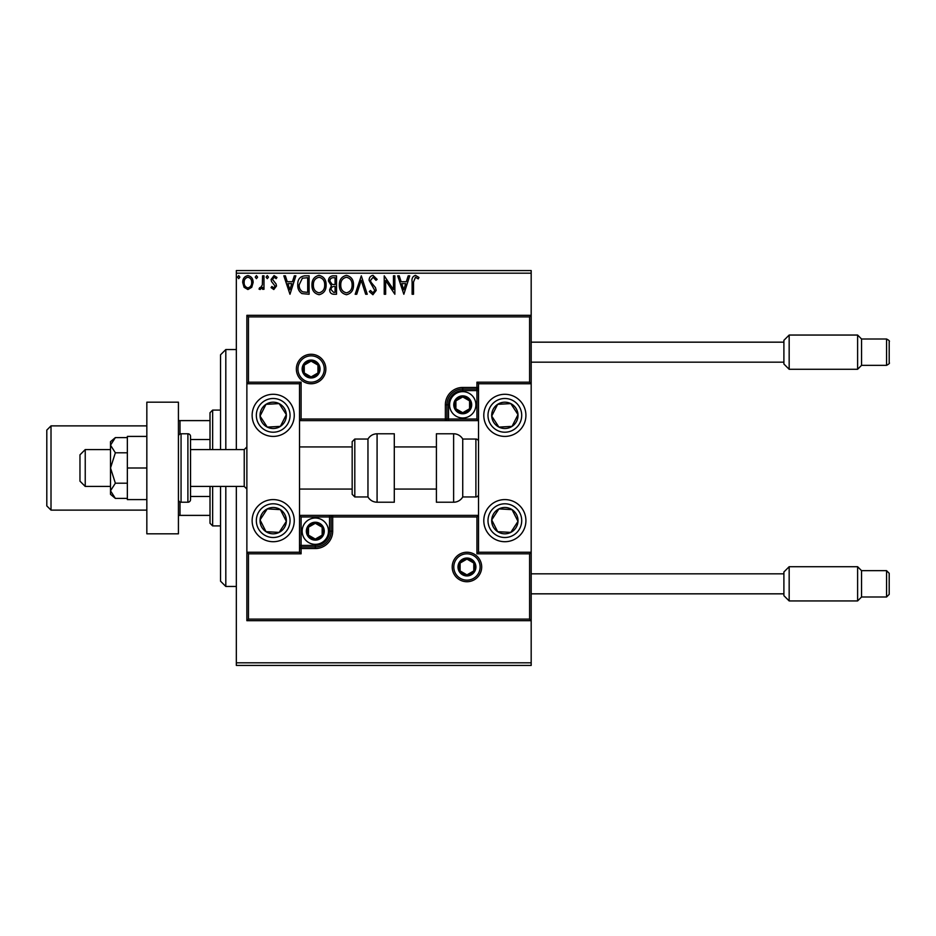 <?xml version="1.0" encoding="UTF-8"?>
<svg xmlns="http://www.w3.org/2000/svg" width="936" height="936" viewBox="0 0 936 936"><rect width="100%" height="100%" fill="white"/><g stroke="black" fill="none" stroke-linecap="round" stroke-linejoin="round"><path stroke-width="1.4" d="M531.18 665.438L236.34 665.438L236.34 662.805L531.18 662.805L531.18 665.438M251.737 287.305L247.911 289.528L244.097 287.317L242.716 282.52C242.681 278.706 244.413 276.389 247.911 275.594C251.421 276.389 253.153 278.706 253.118 282.52L251.737 287.305M263.975 275.827L263.975 289.294L262.56 289.294L262.56 287.317L260.103 289.528L259.015 289.072L259.693 287.633L260.325 287.878L262.337 284.977L262.56 275.827L263.975 275.827M273.803 289.528L271.066 287.609L271.896 286.463L273.71 287.878L275.09 286.065L271.534 281.56L271.066 279.478L274.061 275.594L276.974 277.419L276.167 278.659L274.213 277.243L272.481 279.408L276.05 283.924L276.506 285.995L273.803 289.528M304.82 275.827L309.102 275.827L309.102 294.255L301.93 293.588C298.935 291.517 297.554 288.592 297.765 284.813C297.554 279.49 299.906 276.494 304.82 275.827M336.515 275.827L336.515 294.255L333.906 294.255C331.098 294.115 329.683 292.594 329.659 289.692L331.391 285.772L328.477 281.057C328.501 278.015 329.94 276.272 332.83 275.827L336.515 275.827M361.319 275.827L367.228 294.255L365.683 294.255L361.202 280.274L356.721 294.255L355.177 294.255L361.319 275.827M393.448 275.827L394.863 275.827L394.863 294.255L385.655 280.507L385.655 294.255L384.228 294.255L384.228 275.827L393.448 289.54L393.448 275.827M413.525 281.993L413.525 294.255L412.109 294.255L412.109 281.806C411.547 278.46 412.671 276.319 415.479 275.359L418.965 277.477L418.24 278.893L415.49 277.243L413.525 281.993M236.34 273.195L236.34 270.562L531.18 270.562L531.18 273.195L236.34 273.195L236.34 449.572M236.34 486.427L236.34 662.805M531.18 273.195L531.18 383.76L478.53 383.76L476.95 382.18L529.6 382.18L529.6 316.894L531.18 315.315L246.87 315.315L246.87 383.76L299.52 383.76L299.52 552.24L301.1 553.819L248.449 553.819L248.449 619.105L246.87 620.685L246.87 552.24L299.52 552.24M248.449 619.105L529.6 619.105L529.6 553.819L531.18 552.24L531.18 662.805M403.837 294.255L397.695 275.827L399.239 275.827L401.135 281.736L406.306 281.736L408.201 275.827L409.746 275.827L403.837 294.255M373.008 275.359L377.149 279.384L375.991 280.32L373.101 277.243L370.527 280.367L370.995 282.181L375.476 287.621L376.202 290.429L372.902 294.723L369.346 291.611L370.457 290.476L372.926 292.839L374.786 290.499L369.112 280.344C369.135 277.582 370.434 275.921 373.008 275.359M353.515 284.965C353.621 290.219 351.292 293.471 346.519 294.723C341.64 293.588 339.253 290.371 339.347 285.047C339.253 279.782 341.605 276.553 346.414 275.359C351.211 276.518 353.586 279.712 353.515 284.965M326.114 284.965C326.219 290.219 323.891 293.471 319.118 294.723C314.239 293.588 311.852 290.371 311.945 285.047C311.852 279.782 314.204 276.553 319 275.359C323.809 276.518 326.184 279.712 326.114 284.965M289.973 294.255L283.83 275.827L285.375 275.827L287.258 281.736L292.441 281.736L294.337 275.827L295.87 275.827L289.973 294.255M268.468 277.126L267.286 278.659L266.105 277.126L267.286 275.594L268.468 277.126M257.599 277.126L256.417 278.659L255.236 277.126L256.417 275.594L257.599 277.126M239.885 277.126L238.703 278.659L237.522 277.126L238.703 275.594L239.885 277.126M401.743 283.62L403.732 289.809L405.709 283.62L401.743 283.62M340.762 285.047C340.692 289.271 342.588 291.868 346.46 292.839C350.31 291.821 352.193 289.189 352.1 284.965C352.17 280.777 350.286 278.203 346.46 277.243C342.564 278.203 340.669 280.8 340.762 285.047M333.625 292.36L335.088 292.36L335.088 286.463L334.374 286.463C332.245 286.439 331.145 287.504 331.075 289.657L333.625 292.36M334.374 284.567L335.088 284.567L335.088 277.723L333.473 277.723C331.215 277.688 330.022 278.799 329.893 281.057L332.116 284.357L334.374 284.567M313.361 285.047C313.291 289.271 315.186 291.868 319.059 292.839C322.897 291.821 324.78 289.189 324.698 284.965C324.769 280.777 322.885 278.203 319.059 277.243C315.163 278.203 313.267 280.8 313.361 285.047M307.687 292.36L307.687 277.723L302.375 278.191L299.181 284.813C299.005 287.914 300.163 290.254 302.679 291.845L307.687 292.36M287.867 283.62L289.856 289.809L291.833 283.62L287.867 283.62M244.132 282.508C244.074 285.375 245.337 287.153 247.911 287.878C250.497 287.165 251.761 285.375 251.69 282.508C251.761 279.665 250.497 277.91 247.911 277.243C245.326 277.91 244.074 279.665 244.132 282.508M220.545 449.572L220.545 354.802L225.81 349.537L236.34 349.537M220.545 486.427L220.545 581.197L225.81 586.462L236.34 586.462M225.81 349.537L225.81 449.572M225.81 486.427L225.81 586.462M273.195 394.29A21.06 21.06 0 0 1 294.255 415.35A21.06 21.06 0 0 1 273.195 436.41A21.06 21.06 0 0 1 252.135 415.35A21.06 21.06 0 0 1 273.195 394.29M273.195 541.71A21.06 21.06 0 0 0 294.255 520.65A21.06 21.06 0 0 0 273.195 499.59A21.06 21.06 0 0 0 252.135 520.65A21.06 21.06 0 0 0 273.195 541.71M529.6 316.894L248.449 316.894L248.449 382.18L246.87 383.76L246.87 552.24L248.449 553.819M504.855 541.71A21.06 21.06 0 0 1 483.795 520.65A21.06 21.06 0 0 1 504.855 499.59A21.06 21.06 0 0 1 525.915 520.65A21.06 21.06 0 0 1 504.855 541.71M504.855 394.29A21.06 21.06 0 0 0 483.795 415.35A21.06 21.06 0 0 0 504.855 436.41A21.06 21.06 0 0 0 525.915 415.35A21.06 21.06 0 0 0 504.855 394.29M529.6 382.18L531.18 383.76L531.18 552.24L478.53 552.24L478.53 383.76M85.234 486.427L79.969 481.162L79.969 454.837L85.234 449.572L85.234 486.427L110.507 486.427M190.534 486.427L244.237 486.427L244.237 449.572L246.87 446.94M453.784 566.982A13.162 13.162 0 0 0 466.947 580.144A13.162 13.162 0 0 0 480.11 566.982A13.162 13.162 0 0 0 466.947 553.819A13.162 13.162 0 0 0 453.784 566.982A13.162 13.162 0 0 1 466.947 553.819A13.162 13.162 0 0 1 480.11 566.982M529.6 619.105L531.18 620.685L246.87 620.685M301.1 516.965L299.52 515.385L329.53 515.385L329.53 516.965L301.1 516.965L301.1 545.395L315.315 545.395A14.215 14.215 0 0 0 329.53 531.18L329.53 516.965L331.11 516.965A1.579 1.579 0 0 1 332.69 515.385L329.53 515.385M299.52 548.554L301.1 548.554L301.1 546.975A1.579 1.579 0 0 0 299.52 548.554A1.579 1.579 0 0 1 301.1 546.975L315.315 546.975A15.795 15.795 0 0 0 331.11 531.18L331.11 516.965L332.69 516.965L332.69 515.385L478.53 515.385L476.95 516.965L332.69 516.965L332.69 531.18A17.374 17.374 0 0 1 315.315 548.554L301.1 548.554L301.1 553.819M529.6 553.819L476.95 553.819L478.53 552.24M324.265 369.018A13.162 13.162 0 0 0 311.103 355.855A13.162 13.162 0 0 0 297.94 369.018A13.162 13.162 0 0 0 311.103 382.18A13.162 13.162 0 0 0 324.265 369.018A13.162 13.162 0 0 1 311.103 382.18A13.162 13.162 0 0 1 297.94 369.018M476.95 419.035L478.53 420.615L448.519 420.615L448.519 419.035L476.95 419.035L476.95 390.605L462.735 390.605A14.215 14.215 0 0 0 448.519 404.82L448.519 419.035L446.94 419.035A1.579 1.579 0 0 1 445.36 420.615L448.519 420.615M478.53 387.445L476.95 387.445L476.95 389.025A1.579 1.579 0 0 0 478.53 387.445A1.579 1.579 0 0 1 476.95 389.025L462.735 389.025A15.795 15.795 0 0 0 446.94 404.82L446.94 419.035L445.36 419.035L445.36 420.615L299.52 420.615L301.1 419.035L445.36 419.035L445.36 404.82A17.374 17.374 0 0 1 462.735 387.445L476.95 387.445L476.95 382.18M248.449 316.894L246.87 315.315M248.449 382.18L301.1 382.18L299.52 383.76M470.632 404.82A7.897 7.897 0 0 0 455.89 400.865A7.897 7.897 0 0 0 462.735 412.717A7.897 7.897 0 0 0 470.632 404.82M469.579 404.82L469.579 400.865L462.735 396.922L455.89 400.865L455.89 408.775L462.735 412.717L469.579 408.775L469.579 404.82M449.572 404.82A13.162 13.162 0 0 1 462.735 391.657A13.162 13.162 0 0 1 475.897 404.82A13.162 13.162 0 0 1 462.735 417.982A13.162 13.162 0 0 1 449.572 404.82A13.162 13.162 0 0 0 462.735 417.982A13.162 13.162 0 0 0 475.897 404.82M469.579 400.865L462.735 396.922L455.89 400.865L455.89 408.775L462.735 412.717L469.579 408.775L469.579 400.865M323.212 531.18A7.897 7.897 0 0 0 308.47 527.225A7.897 7.897 0 0 0 315.315 539.077A7.897 7.897 0 0 0 323.212 531.18M322.159 531.18L322.159 527.225L315.315 523.282L308.47 527.225L308.47 535.135L315.315 539.077L322.159 535.135L322.159 531.18M302.152 531.18A13.162 13.162 0 0 1 315.315 518.017A13.162 13.162 0 0 1 328.477 531.18A13.162 13.162 0 0 1 315.315 544.342A13.162 13.162 0 0 1 302.152 531.18A13.162 13.162 0 0 0 315.315 544.342A13.162 13.162 0 0 0 328.477 531.18M322.159 527.225L322.159 535.135L315.315 539.077L308.47 535.135L308.47 527.225L315.315 523.282M474.844 566.982A7.897 7.897 0 0 0 460.102 563.039A7.897 7.897 0 0 0 466.947 574.88A7.897 7.897 0 0 0 474.844 566.982M473.791 566.982L473.791 563.039L466.947 559.085L460.102 563.039L460.102 570.937L466.947 574.88L473.791 570.937L473.791 566.982M473.791 563.039L466.947 559.085L460.102 563.039L460.102 570.937L466.947 574.88L473.791 570.937L473.791 563.039M319 369.018A7.897 7.897 0 0 0 304.258 365.075A7.897 7.897 0 0 0 311.103 376.915A7.897 7.897 0 0 0 319 369.018M317.947 369.018L317.947 365.075L311.103 361.12L304.258 365.075L304.258 372.973L311.103 376.915L317.947 372.973L317.947 369.018M317.947 365.075L311.103 361.12L304.258 365.075L304.258 372.973L311.103 376.915L317.947 372.973L317.947 365.075M262.174 513.454A13.162 13.162 0 0 0 279.139 532.397A13.162 13.162 0 0 0 280.39 509.629A13.162 13.162 0 0 0 262.174 513.454M263.648 514.414L260.056 519.925L265.999 531.671L279.139 532.397L286.334 521.375L280.39 509.629L267.251 508.903L263.648 514.414M255.563 509.137A21.06 21.06 0 0 1 284.708 503.018A21.06 21.06 0 0 1 290.827 532.163A21.06 21.06 0 0 0 284.708 503.018A21.06 21.06 0 0 0 255.563 509.137M260.056 519.925L265.999 531.671L279.139 532.397L286.334 521.375L280.39 509.629L267.251 508.903L260.056 519.925M493.834 513.454A13.162 13.162 0 0 0 510.799 532.397A13.162 13.162 0 0 0 512.05 509.629A13.162 13.162 0 0 0 493.834 513.454M495.308 514.414L491.716 519.925L497.659 531.671L510.799 532.397L517.994 521.375L512.05 509.629L498.911 508.903L495.308 514.414M522.487 532.163A21.06 21.06 0 0 1 493.342 538.282A21.06 21.06 0 0 1 487.223 509.137A21.06 21.06 0 0 1 516.368 503.018A21.06 21.06 0 0 1 522.487 532.163A21.06 21.06 0 0 0 516.368 503.018A21.06 21.06 0 0 0 487.223 509.137M491.716 519.925L497.659 531.671L510.799 532.397L517.994 521.375L512.05 509.629L498.911 508.903L491.716 519.925M515.876 408.154A13.162 13.162 0 0 0 491.716 416.075A13.162 13.162 0 0 0 512.05 426.371A13.162 13.162 0 0 0 515.876 408.154M514.402 409.114L510.799 403.603L497.659 404.329L491.716 416.075L498.911 427.097L512.05 426.371L517.994 414.625L514.402 409.114M504.855 436.41A21.06 21.06 0 0 1 487.223 426.863A21.06 21.06 0 0 0 504.855 436.41M510.799 403.603L497.659 404.329L491.716 416.075L498.911 427.097L512.05 426.371L517.994 414.625L510.799 403.603M284.216 408.154A13.162 13.162 0 0 0 260.056 416.075A13.162 13.162 0 0 0 280.39 426.371A13.162 13.162 0 0 0 284.216 408.154M282.742 409.114L279.139 403.603L265.999 404.329L260.056 416.075L267.251 427.097L280.39 426.371L286.334 414.625L282.742 409.114M290.827 403.837A21.06 21.06 0 0 1 284.708 432.982A21.06 21.06 0 0 1 255.563 426.863A21.06 21.06 0 0 0 284.708 432.982A21.06 21.06 0 0 0 290.827 403.837M279.139 403.603L265.999 404.329L260.056 416.075L267.251 427.097L280.39 426.371L286.334 414.625L279.139 403.603M453.621 502.222A10.53 10.53 0 0 0 462.735 496.957L462.735 439.042A10.53 10.53 0 0 0 453.621 433.777L436.41 433.777L436.41 502.222L453.621 502.222L453.621 433.777M462.735 496.957L475.897 496.957A2.632 2.632 0 0 0 478.53 494.325M475.897 496.957L475.897 439.042A2.632 2.632 0 0 1 478.53 441.675M475.897 439.042L462.735 439.042M377.079 502.222L394.29 502.222L394.29 433.777L377.079 433.777L377.079 502.222C373.113 502.094 370.071 500.339 367.965 496.957L367.965 439.042L354.802 439.042L354.802 496.957L352.17 494.325L352.17 441.675L354.802 439.042M352.17 459.096L352.17 446.94L299.52 446.94M783.9 364.01L783.9 340.318L789.165 335.053L789.165 369.275L783.9 364.01M886.567 339.007C889.048 340.318 889.925 341.195 889.2 341.64L889.2 362.7C889.925 363.145 889.048 364.022 886.567 365.332L886.567 339.007L861.565 339.007L861.565 365.332L857.61 369.275L857.61 335.053L789.165 335.053M889.2 583.83L889.2 573.3L889.2 594.36L886.567 596.992L886.567 570.668L861.553 570.668L861.553 596.992L857.61 600.935L857.61 566.725L789.165 566.725L789.165 600.935L783.9 595.67L783.9 571.978L789.165 566.713M115.362 483.198L110.507 468L110.507 490.803L115.362 498.397L110.507 494.325L110.507 490.803L115.362 483.198L127.354 483.198M115.362 498.397L127.354 498.397M115.362 452.802L110.507 445.197L110.507 468L115.362 452.802L127.354 452.802M115.362 437.603L110.507 441.675L110.507 445.197L115.362 437.603L127.354 437.603M146.835 468L127.354 468L127.354 499.59L146.835 499.59M127.354 468L127.354 436.41L146.835 436.41M146.835 533.812L146.835 402.188L178.425 402.188L178.425 533.812L146.835 533.812M181.057 502.222L187.902 502.222A2.632 2.632 0 0 0 190.534 499.59L190.534 436.41A2.632 2.632 0 0 0 187.902 433.777L181.057 433.777L181.057 502.222A2.632 2.632 0 0 1 178.425 499.59M178.425 436.41A2.632 2.632 0 0 1 181.057 433.777M212.647 486.427L212.647 525.915L210.015 523.282L210.015 486.427M210.015 449.572L210.015 412.717L212.647 410.085L212.647 449.572M212.647 525.915L220.545 525.915M212.647 410.085L220.545 410.085M210.015 515.385L178.425 515.385M210.015 496.478L190.534 496.478M210.015 439.522L190.534 439.522M178.425 420.615L180.004 420.615L180.004 434M210.015 420.615L180.004 420.615M180.004 502L180.004 515.385M46.8 505.908L46.8 430.092L51.012 425.88L51.012 510.12L46.8 505.908M146.835 425.88L51.012 425.88M146.835 510.12L51.012 510.12M481.689 566.982A14.742 14.742 0 0 1 466.947 581.724A14.742 14.742 0 0 1 452.205 566.982A14.742 14.742 0 0 1 466.947 552.24A14.742 14.742 0 0 1 481.689 566.982M476.95 553.819L476.95 516.965M315.315 545.395L315.315 546.975A15.795 15.795 0 0 0 331.11 531.18L332.69 531.18M301.1 546.975L301.1 545.395L299.52 545.395M315.315 546.975L315.315 548.554M329.53 531.18L331.11 531.18M296.361 369.018A14.742 14.742 0 0 1 311.103 354.276A14.742 14.742 0 0 1 325.845 369.018A14.742 14.742 0 0 1 311.103 383.76A14.742 14.742 0 0 1 296.361 369.018M301.1 382.18L301.1 419.035M462.735 390.605L462.735 389.025A15.795 15.795 0 0 0 446.94 404.82L445.36 404.82M476.95 389.025L476.95 390.605L478.53 390.605M462.735 389.025L462.735 387.445M448.519 404.82L446.94 404.82M471.685 404.82A8.95 8.95 0 0 0 462.735 395.87A8.95 8.95 0 0 0 453.784 404.82A8.95 8.95 0 0 0 462.735 413.77A8.95 8.95 0 0 0 471.685 404.82M324.265 531.18A8.95 8.95 0 0 0 315.315 522.23A8.95 8.95 0 0 0 306.365 531.18A8.95 8.95 0 0 0 315.315 540.13A8.95 8.95 0 0 0 324.265 531.18M475.897 566.982A8.95 8.95 0 0 0 466.947 558.031A8.95 8.95 0 0 0 457.996 566.982A8.95 8.95 0 0 0 466.947 575.933A8.95 8.95 0 0 0 475.897 566.982M320.053 369.018A8.95 8.95 0 0 0 311.103 360.067A8.95 8.95 0 0 0 302.152 369.018A8.95 8.95 0 0 0 311.103 377.969A8.95 8.95 0 0 0 320.053 369.018M259.085 511.43A16.848 16.848 0 0 0 263.975 534.76A16.848 16.848 0 0 0 287.305 529.87A16.848 16.848 0 0 0 282.415 506.54A16.848 16.848 0 0 0 259.085 511.43M490.745 511.43A16.848 16.848 0 0 0 495.635 534.76A16.848 16.848 0 0 0 518.965 529.87A16.848 16.848 0 0 0 514.075 506.54A16.848 16.848 0 0 0 490.745 511.43M518.965 406.13A16.848 16.848 0 0 0 495.635 401.24A16.848 16.848 0 0 0 490.745 424.57A16.848 16.848 0 0 0 514.075 429.46A16.848 16.848 0 0 0 518.965 406.13M287.305 406.13A16.848 16.848 0 0 0 263.975 401.24A16.848 16.848 0 0 0 259.085 424.57A16.848 16.848 0 0 0 282.415 429.46A16.848 16.848 0 0 0 287.305 406.13M187.902 502.222L187.902 433.777M244.237 486.427L246.87 489.06M436.41 489.06L394.29 489.06M352.17 489.06L299.52 489.06M436.41 446.94L394.29 446.94M85.234 449.572L110.507 449.572M190.534 449.572L244.237 449.572M354.802 496.957L367.965 496.957M377.079 433.777C373.101 433.906 370.071 435.661 367.965 439.042M886.567 365.332L861.565 365.332M857.61 369.275L789.165 369.275M783.9 362.173L531.18 362.173M783.9 342.166L531.18 342.166M861.565 339.007L857.61 335.053M886.567 596.992L861.553 596.992M857.61 600.935L789.165 600.935M783.9 593.833L531.18 593.833M783.9 573.826L531.18 573.826M886.567 570.668L889.2 573.3M861.553 570.668L857.61 566.713"/></g></svg>
